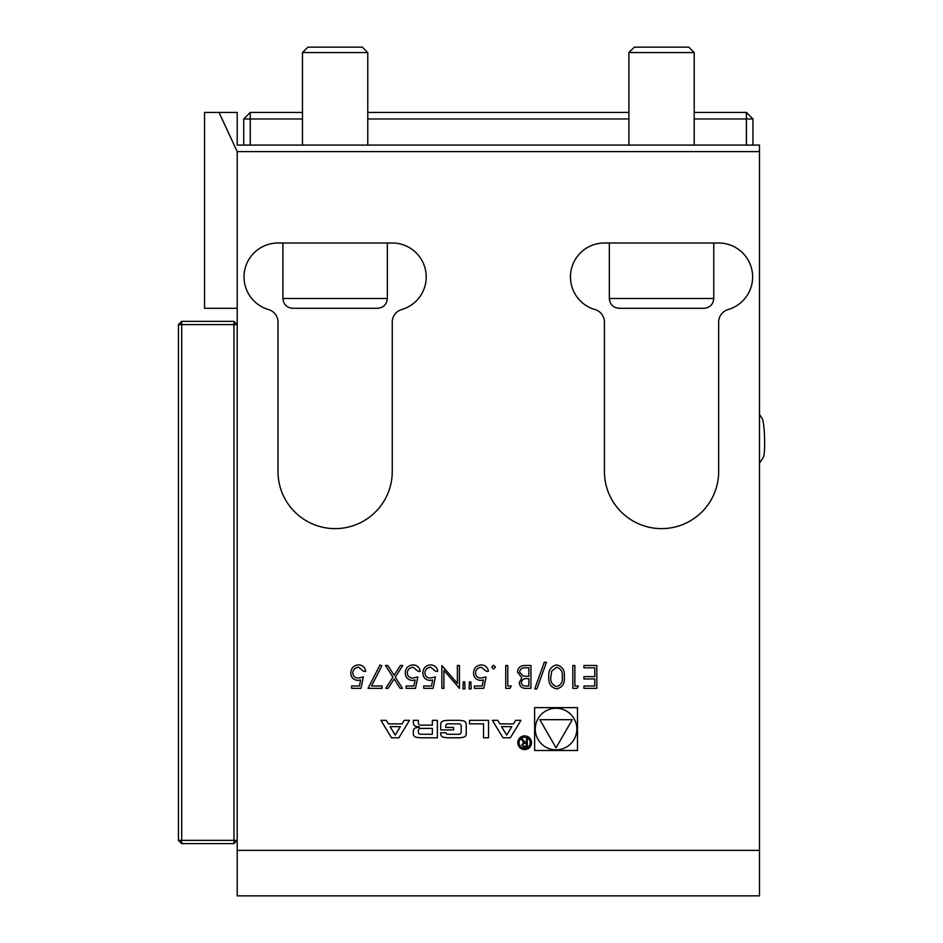 <?xml version="1.0" encoding="UTF-8"?>
<svg xmlns="http://www.w3.org/2000/svg" width="943" height="943" viewBox="0 0 943 943"><rect width="100%" height="100%" fill="white"/><g stroke="black" fill="none" stroke-linecap="round" stroke-linejoin="round"><path stroke-width="1.41" d="M546.445 662.257L536.885 688.92L534.728 688.92L544.288 662.257L546.445 662.257M548.791 676.897C548.225 670.39 550.853 666.383 556.676 664.898C562.429 666.418 564.975 670.414 564.315 676.897C564.987 683.38 562.441 687.388 556.676 688.92C550.853 687.423 548.225 683.416 548.791 676.897M499.861 723.882L497.704 720.334L492.376 720.334L502.996 737.78L510.363 737.78L520.972 720.334L515.656 720.334L513.499 723.882L499.861 723.882M517.79 742.73A6.86 6.86 0 0 0 528.068 748.671A6.86 6.86 0 0 0 528.068 736.789A6.86 6.86 0 0 0 517.79 742.73M469.579 723.847L483.511 723.847L483.511 737.78L488.545 737.78L488.545 720.334L469.579 720.334L469.579 723.847M440.699 733.866A3.407 3.407 0 0 0 443.363 737.19A24.176 24.176 0 0 0 448.668 737.78L458.286 737.78A24.176 24.176 0 0 0 463.602 737.19A3.407 3.407 0 0 0 466.255 733.866L466.255 724.248A3.407 3.407 0 0 0 463.602 720.923A24.176 24.176 0 0 0 458.286 720.334L448.668 720.334A24.176 24.176 0 0 0 443.363 720.923A3.407 3.407 0 0 0 440.699 724.248L440.699 729.929L453.583 729.929L453.583 727.43L445.733 727.43L445.733 726.016A2.169 2.169 0 0 1 447.901 723.847L459.052 723.847A2.169 2.169 0 0 1 461.221 726.016L461.221 732.098A2.169 2.169 0 0 1 459.052 734.267L447.901 734.267A2.169 2.169 0 0 1 445.839 732.746L440.699 732.746L440.699 733.866M413.34 733.866A3.407 3.407 0 0 0 415.993 737.19A24.176 24.176 0 0 0 421.309 737.78L437.375 737.78L437.375 720.334L432.342 720.334L432.342 725.143L420.543 725.143A2.169 2.169 0 0 1 418.374 722.975L418.374 720.334L413.34 720.334L413.34 722.998A3.407 3.407 0 0 0 415.993 726.31A24.176 24.176 0 0 0 419.234 726.817L419.234 727.242A24.176 24.176 0 0 0 415.993 727.748A3.407 3.407 0 0 0 413.34 731.073L413.34 733.866M380.913 720.334L391.522 737.78L398.901 737.78L409.51 720.334L404.193 720.334L402.036 723.882L388.386 723.882L386.229 720.334L380.913 720.334M577.481 707.627L534.622 707.627L534.622 750.487L577.481 750.487L577.481 707.627M401.683 309.563A13.061 13.061 0 0 0 392.253 322.105L392.253 471.5A57.122 57.122 0 0 1 335.13 528.622A57.122 57.122 0 0 1 277.996 471.5L277.996 322.105A13.061 13.061 0 0 0 268.566 309.563A33.948 33.948 0 0 1 277.996 242.999L392.253 242.999A33.948 33.948 0 0 1 401.683 309.563M728.102 309.563A13.061 13.061 0 0 0 718.672 322.105L718.672 471.5A57.122 57.122 0 0 1 661.55 528.622A57.122 57.122 0 0 1 604.428 471.5L604.428 322.105A13.061 13.061 0 0 0 594.998 309.563A33.948 33.948 0 0 1 604.428 242.999L718.672 242.999A33.948 33.948 0 0 1 728.102 309.563M759.48 151.611L237.2 151.611L237.2 308.29L204.56 308.29L204.56 112.429L237.2 112.429L237.2 145.081L759.48 145.081L759.48 895.85L237.2 895.85L237.2 308.29M237.2 850.374L759.48 850.374M574.865 685.985L578.377 685.985L577.033 688.331L572.814 688.331L572.814 665.487L574.865 665.487L574.865 685.985M524.744 665.487L530.921 665.487L530.921 688.331L526.465 688.331C522.222 688.59 519.793 686.704 519.204 682.673L521.844 677.805L517.448 671.97C517.966 667.75 520.406 665.593 524.744 665.487M507.782 685.985L511.295 685.985L509.951 688.331L505.731 688.331L505.731 665.487L507.782 665.487L507.782 685.985M493.566 665.192L495.476 667.09L493.566 669L491.668 667.09L493.566 665.192M486.105 676.909L483.759 688.331L474.388 688.331L474.388 685.985L482.156 685.985L483.382 679.974L480.694 680.422C476.168 680.021 473.763 677.522 473.504 672.948C473.857 667.962 476.521 665.275 481.472 664.898C485.445 665.216 487.779 667.361 488.439 671.345L486.399 671.345L481.354 667.243C477.795 667.561 475.861 669.495 475.555 673.031C475.873 676.308 477.712 677.993 481.071 678.076L486.105 676.909M465.005 688.92L462.954 688.92L463.284 681.883L464.699 681.883L465.005 688.92M471.158 688.92L469.107 688.92L469.414 681.883L470.852 681.883L471.158 688.92M457.39 683.427L457.39 665.487L459.441 665.487L459.441 688.331L443.917 670.343L443.917 688.331L441.866 688.331L441.866 665.487L457.39 683.427M435.418 676.909L433.073 688.331L423.702 688.331L423.702 685.985L431.47 685.985L432.707 679.974L430.02 680.422C425.482 680.021 423.089 677.522 422.829 672.948C423.183 667.962 425.835 665.275 430.798 664.898C434.77 665.216 437.092 667.361 437.764 671.345L435.713 671.345L430.68 667.243C427.12 667.561 425.187 669.495 424.88 673.031C425.199 676.308 427.038 677.993 430.385 678.076L435.418 676.909M417.843 676.909L415.498 688.331L406.127 688.331L406.127 685.985L413.894 685.985L415.132 679.974L412.445 680.422C407.906 680.021 405.514 677.522 405.242 672.948C405.608 667.962 408.26 665.275 413.223 664.898C417.195 665.216 419.517 667.361 420.189 671.345L418.138 671.345L413.093 667.243C409.545 667.561 407.612 669.495 407.293 673.031C407.624 676.308 409.462 677.993 412.81 678.076L417.843 676.909M402.755 665.487L395.306 677.145L402.461 688.331L400.103 688.331L394.127 678.984L388.151 688.331L385.77 688.331L392.936 677.133L385.475 665.487L387.844 665.487L394.115 675.282L400.386 665.487L402.755 665.487M371.518 685.985L382.104 685.985L382.104 688.331L368.041 688.331L380.053 664.898L381.821 665.876L371.518 685.985M363.361 676.909L361.016 688.331L351.645 688.331L351.645 685.985L359.413 685.985L360.639 679.974L357.951 680.422C353.425 680.021 351.02 677.522 350.761 672.948C351.114 667.962 353.778 665.275 358.729 664.898C362.701 665.216 365.035 667.361 365.695 671.345L363.656 671.345L358.611 667.243C355.051 667.561 353.118 669.495 352.812 673.031C353.13 676.308 354.969 677.993 358.328 678.076L363.361 676.909M583.941 665.487L596.836 665.487L596.836 688.331L583.941 688.331L583.941 685.985L594.785 685.985L594.785 678.96L583.941 678.96L583.941 676.614L594.785 676.614L594.785 667.821L583.941 667.821L583.941 665.487M302.479 118.959L243.73 118.959L243.73 145.081L237.2 145.081M219.024 112.429L237.2 151.611M233.935 843.62L237.2 840.354L233.935 840.354L233.935 843.62L181.704 843.62L181.704 840.354L178.439 840.354L178.439 324.604L181.704 324.604L181.704 840.354L233.935 840.354L233.935 324.604L181.704 324.604L181.704 321.351L233.935 321.351L233.935 324.604L237.2 324.604L233.935 321.351M181.704 843.62L178.439 840.354M178.439 324.604L181.704 321.351M250.26 145.081L250.26 112.429L302.479 112.429M367.77 112.429L628.91 112.429M694.189 112.429L746.42 112.429L746.42 118.959L694.189 118.959M746.42 112.429L752.95 118.959L752.95 145.081M746.42 145.081L746.42 118.959L752.95 118.959M628.91 118.959L367.77 118.959M243.73 118.959L250.26 112.429M703.985 308.29L619.115 308.29C613.162 307.713 609.897 304.448 609.319 298.495L713.78 298.495C713.191 304.448 709.938 307.713 703.985 308.29M628.91 52.56L634.309 47.15L688.791 47.15L694.189 52.56L628.91 52.56L628.91 145.081M377.53 308.29L292.695 308.29C286.743 307.713 283.478 304.448 282.9 298.495L387.349 298.495C386.771 304.448 383.506 307.713 377.565 308.29M302.479 52.56L307.889 47.15L362.36 47.15L367.77 52.56L302.479 52.56L302.479 145.081M759.48 414.614A39.17 39.17 0 0 1 762.239 418.598A19.544 2.122 88.2 0 1 764.561 437.729A19.544 2.122 88.2 0 1 763.453 456.954A39.17 39.17 0 0 1 759.48 463.107M535.27 729.057A20.781 20.781 0 0 0 566.448 747.056A20.781 20.781 0 0 0 566.448 711.057A20.781 20.781 0 0 0 535.27 729.057M556.052 747.811L572.295 719.686L539.82 719.686L556.052 747.811M395.211 735.104L390.06 726.64L400.362 726.64L395.211 735.104M420.543 728.409A2.169 2.169 0 0 0 418.374 730.577L418.374 732.098A2.169 2.169 0 0 0 420.543 734.267L432.342 734.267L432.342 728.409L420.543 728.409M519.098 742.73A5.552 5.552 0 0 0 527.42 747.54A5.552 5.552 0 0 0 527.42 737.921A5.552 5.552 0 0 0 519.098 742.73M523.719 742.601L521.762 744.923L524.225 747.233L527.314 747.233L527.314 738.852L526.442 738.852L526.442 742.554L525.322 742.554L522.198 738.852L521.208 738.852L523.719 742.601M526.442 746.255L524.167 746.255A1.356 1.356 0 0 1 522.811 744.887A1.356 1.356 0 0 1 524.167 743.532L526.442 743.532L526.442 746.255M506.674 735.104L501.535 726.64L511.825 726.64L506.674 735.104M556.606 686.575C561.014 685.196 562.9 681.966 562.264 676.909C562.9 671.84 561.014 668.622 556.606 667.243L551.702 671.157L550.842 676.909C550.323 681.942 552.244 685.172 556.606 686.575M526.088 685.985L528.87 685.985L528.87 678.665L527.491 678.665C524.096 678.253 522.009 679.573 521.255 682.626C521.75 685.101 523.365 686.221 526.088 685.985M527.514 676.32L528.87 676.32L528.87 667.821L525.946 667.821C522.446 667.42 520.288 668.799 519.499 671.97L523.235 676.048L527.514 676.32M609.319 242.999L609.319 298.495M713.78 242.999L713.78 298.495M694.189 52.56L694.189 145.081M282.9 242.999L282.9 298.495M387.349 242.999L387.349 298.495M367.77 52.56L367.77 145.081"/></g></svg>
